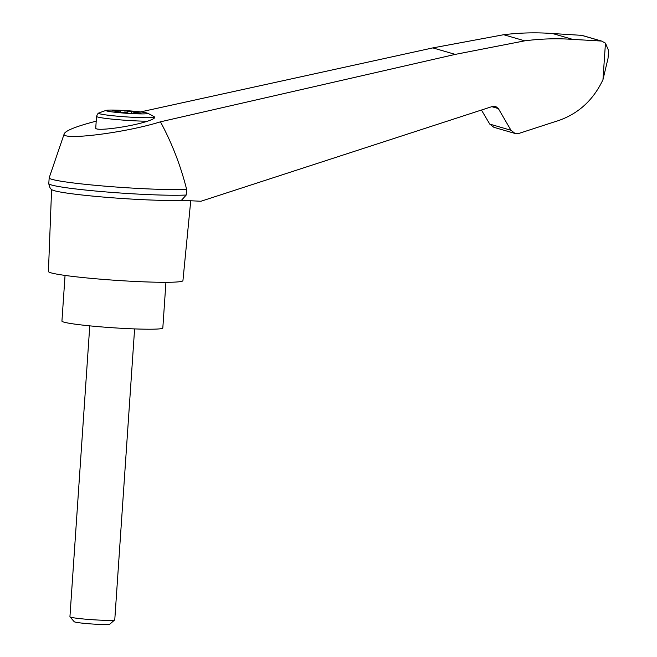 <?xml version="1.0" encoding="UTF-8"?>
<svg xmlns="http://www.w3.org/2000/svg" width="657" height="657" viewBox="0 0 657 657"><rect width="100%" height="100%" fill="white"/><g stroke="black" fill="none" stroke-linecap="round" stroke-linejoin="round"><path stroke-width="0.99" d="M96.209 121.159C76.779 126.201 66.135 130.357 64.271 133.642C59.664 141 125.002 132.977 160.448 121.816L455.244 54.391L524.738 40.841L503.673 34.722L432.856 47.895L140.549 111.92M64.271 133.642L49.193 177.792A73.034 4.599 3.9 0 0 49.176 177.866A73.034 4.599 3.9 0 0 104.52 186.12A73.034 4.599 3.9 0 0 186.621 189.356C180.626 165.548 171.904 143.037 160.448 121.816M524.738 40.841C540.719 38.755 556.701 38.262 572.69 39.379L601.533 41.054L581.954 35.363L552.553 33.532C536.252 32.324 519.958 32.727 503.673 34.722M481.441 110.039L489.761 124.099L493.9 127.318L515.022 133.453L510.974 130.258L498.351 108.561L491.814 106.664M498.351 108.561L495.518 106.327L492.701 106.377L200.96 201.256L181.422 200.328A69.831 4.394 3.9 0 1 140.319 199.556A69.831 4.394 3.9 0 1 51.87 189.692C50.334 188.863 49.308 186.818 48.79 183.558A73.034 4.599 3.9 0 0 48.79 183.558A73.034 4.599 3.9 0 0 104.315 191.795A73.034 4.599 3.9 0 0 186.235 195.022L186.621 189.356M121.175 110.335A20.852 1.314 -176.1 0 1 147.382 113.16A20.852 1.314 -176.1 0 1 147.669 113.415A20.852 1.314 -176.1 0 1 124.904 113.16A20.852 1.314 -176.1 0 1 106.377 110.36A20.852 1.314 -176.1 0 1 121.175 110.335M136.007 112.963L133.034 112.905L135.876 113.735L128.69 113.374L125.848 112.552L116.043 111.805L117.66 111.591L112.667 110.828L120.699 111.058L117.858 110.228L125.044 110.59L127.885 111.419L137.691 112.158L136.073 112.372L141.066 113.135L136.007 112.963M147.382 113.16A59.918 59.918 0 0 1 154.091 116.659A40.397 5.355 169.4 0 1 154.551 117.069C155.266 118.03 152.892 119.418 147.431 121.216C129.684 127.064 94.321 131.663 95.75 127.934L96.538 116.412A29.959 1.889 -176.1 0 0 114.844 119.402A29.959 1.889 -176.1 0 0 147.431 121.216M51.599 189.471L48.421 271.489A67.416 4.246 3.9 0 0 134.069 281.401A67.416 4.246 3.9 0 0 182.933 280.654L190.744 200.771M601.533 41.054L605.458 43.132L608.579 50.614L608.062 58.21L602.962 79.711C592.688 101.416 576.435 115.492 554.204 121.947L519.055 133.379L515.022 133.453M600.449 40.791L580.845 35.108M572.69 39.379L552.553 33.532M186.235 195.022L181.422 200.328M65.051 275.423L61.93 321.101A50.556 3.178 3.9 0 0 126.169 328.541A50.556 3.178 3.9 0 0 162.821 327.983L165.934 282.296M134.603 328.911L114.77 619.822A22.469 1.413 -176.1 0 1 114.72 619.904A22.469 1.413 -176.1 0 1 92.251 619.699A22.469 1.413 -176.1 0 1 69.971 616.857A22.469 1.413 -176.1 0 1 69.929 616.759L89.763 325.856M114.72 619.904L109.834 624.15A17.879 1.125 -176.1 0 1 91.964 623.986A17.879 1.125 -176.1 0 1 74.233 621.727L69.971 616.857M120.625 112.207L120.699 111.058M127.77 113.111L127.885 111.419M132.985 113.587L133.034 112.905M124.92 112.454L125.044 110.59M154.551 117.069A27.964 1.757 -176.1 0 1 124.723 116.782A27.964 1.757 -176.1 0 1 98.969 113.053C98.32 112.832 97.515 113.957 96.538 116.412M605.458 43.132L602.962 79.711M510.974 130.258L489.761 124.099M455.244 54.391L432.856 47.895M117.66 111.591L117.726 111M131.54 113.521L131.663 111.698M134.471 112.897L134.545 111.813M106.377 110.36A59.918 59.918 0 0 0 98.969 113.053M49.176 177.866L48.79 183.533M136.073 112.372L136.032 112.963"/></g></svg>
